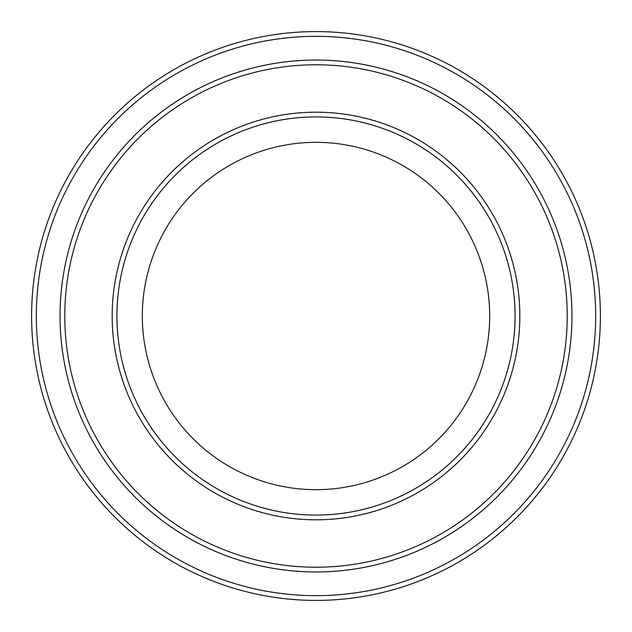 <?xml version="1.0" encoding="UTF-8"?>
<svg xmlns="http://www.w3.org/2000/svg" width="632" height="632" viewBox="0 0 632 632"><rect width="100%" height="100%" fill="white"/><g stroke="black" fill="none" stroke-linecap="round" stroke-linejoin="round"><path stroke-width="0.95" d="M64.788 316A251.212 251.212 0 0 0 441.61 533.558A251.212 251.212 0 0 0 441.61 98.442A251.212 251.212 0 0 0 64.788 316M571.96 316A255.96 255.96 0 0 1 188.02 537.666A255.96 255.96 0 0 1 188.02 94.334A255.96 255.96 0 0 1 571.96 316A255.952 255.952 0 0 0 316 60.048A255.952 255.952 0 0 0 60.048 316A255.952 255.952 0 0 0 316 571.952A255.952 255.952 0 0 0 571.952 316M515.08 316A199.08 199.08 0 0 1 216.46 488.41A199.08 199.08 0 0 1 216.46 143.59A199.08 199.08 0 0 1 515.08 316M489.682 316A173.681 173.681 0 0 1 229.163 466.408A173.681 173.681 0 0 1 229.163 165.592A173.681 173.681 0 0 1 489.682 316M36.34 316A279.66 279.66 0 0 0 455.83 558.19A279.66 279.66 0 0 0 455.83 73.81A279.66 279.66 0 0 0 36.34 316M31.6 316A284.4 284.4 0 0 0 316 600.4A284.4 284.4 0 0 0 600.4 316A284.4 284.4 0 0 0 316 31.6A284.4 284.4 0 0 0 31.6 316M112.18 316A203.82 203.82 0 0 0 417.91 492.51A203.82 203.82 0 0 0 417.91 139.49A203.82 203.82 0 0 0 112.18 316"/></g></svg>
